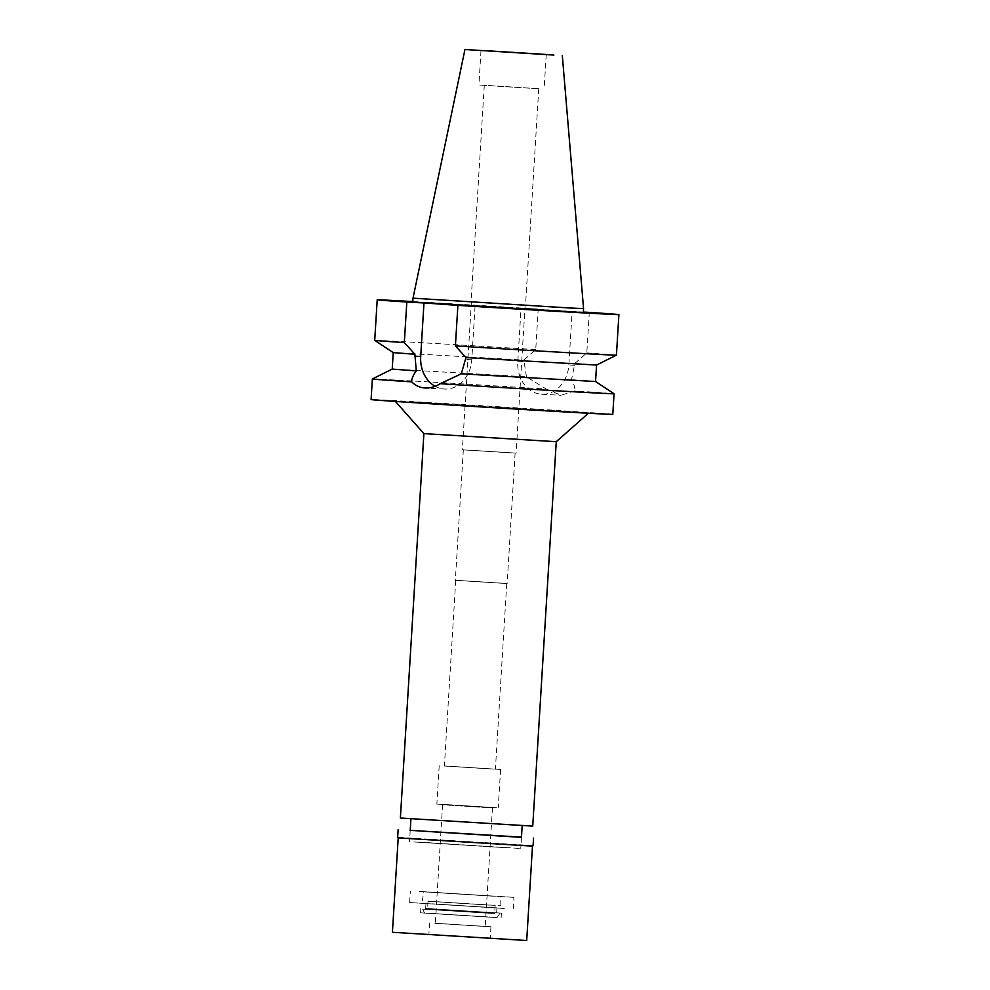 <?xml version="1.0" encoding="UTF-8"?>
<svg xmlns="http://www.w3.org/2000/svg" width="990" height="990" viewBox="0 0 990 990"><rect width="100%" height="100%" fill="white"/><g stroke="black" fill="none" stroke-linecap="round" stroke-linejoin="round"><path stroke-width="0.74" stroke-dasharray="4.95 3.71" d="M413.016 298.163L583.556 308.595M538.486 88.754L478.913 85.016L538.486 88.754M488.998 85.548L538.758 88.667L488.998 85.548M520.814 304.833L471.042 301.715L520.814 304.833M476.079 301.938L525.146 305.019L476.079 301.938M511.434 452.9L462.367 449.819L511.434 452.9M467.812 450.079L515.122 453.049L467.812 450.079M502.66 583.296L455.351 580.326L502.66 583.296M460.152 580.536L506.756 583.469L460.152 580.536M490.99 768.958L444.386 766.025L490.99 768.958M444.51 765.951L500.581 769.465L444.51 765.951M492.921 807.593L436.85 804.078L492.921 807.593M443.495 804.4L496.634 807.729L443.495 804.4M493.874 896.247L423.782 891.841L493.874 896.247M419.327 891.421L513.946 897.361L419.327 891.421M507.981 847.861L413.362 841.921L507.981 847.861M419.154 842.106L520.777 848.492L419.154 842.106M512.56 825.041L410.937 818.668L512.56 825.041M532.744 826.118L400.381 818.025M423.893 433.608L556.256 441.701M411.852 401.779L588.815 412.892L463.679 405.727L411.852 401.779M612.798 414.352A121.077 0.631 3.5 0 0 527.521 408.536A121.077 0.631 3.5 0 0 392.015 400.492A121.077 0.631 3.5 0 0 371.101 399.576M372.364 378.984A121.077 0.631 -176.5 0 1 393.278 379.913A121.077 0.631 -176.5 0 1 546.245 389.058L526.457 376.794L392.213 369.084M475.052 306.281L471.772 359.791A30.938 25.591 93.1 0 1 444.584 389.045A30.938 25.591 93.1 0 1 444.349 389.021A30.938 25.591 93.1 0 1 435.154 386.298M546.245 389.058L561.082 395.27L574.707 390.901A121.077 0.631 -176.5 0 1 614.048 393.76M596.562 365.05L574.905 363.392L571.49 379.702C574.163 384.368 575.227 388.092 574.707 390.901M412.818 301.554A121.077 0.631 -176.5 0 1 538.214 309.078L521.049 308.162L517.782 361.672A30.938 25.591 -86.9 0 0 541.431 394.218A30.938 25.591 -86.9 0 0 541.666 394.23A30.938 25.591 -86.9 0 0 568.854 364.988L572.133 311.466L583.345 312.06M526.457 376.794L523.821 360.088L535.739 349.606L538.214 309.078M595.547 381.521L571.49 379.702M574.905 363.392L586.81 352.91L589.285 312.382M616.423 355.138A121.077 0.631 3.5 0 0 586.81 352.91M521.049 308.162L572.133 311.466M583.32 312.432L412.781 302M393.228 352.613L523.821 360.088M535.739 349.606A121.077 0.631 3.5 0 0 395.641 341.278A121.077 0.631 3.5 0 0 374.727 340.362M429.078 901.209L500.915 905.726L429.078 901.209M446.614 804.598L492.871 807.506L446.614 804.598M488.466 807.692L442.196 804.783L488.466 807.692M446.898 805.006L492.463 807.865L446.898 805.006M480.893 926.219L435.34 923.361L480.893 926.219M434.895 923.237L490.966 926.764L434.895 923.237M492.884 913.51L422.643 909.105L492.884 913.51M433.335 909.662L494.666 913.51L433.335 909.662M489.345 905.12L428.026 901.259L489.345 905.12M521.458 837.367L520.777 848.492L521.458 837.367L419.834 830.981M504.269 908.474L409.65 902.534L504.269 908.474M432.098 903.808L496.93 907.867L432.098 903.808M490.483 912.594L425.65 908.523L490.483 912.594M427.829 908.535L501.423 913.151L427.829 908.535M494.171 917.445L420.577 912.83L494.171 917.445M430.897 913.349L497.091 917.507L430.897 913.349M434.189 934.746L490.26 938.273L434.189 934.746M526.705 940.5L392.424 932.283M398.203 837.911L532.484 846.128M533.09 845.584L397.658 837.305M410.219 830.35L521.47 837.156M471.772 359.791L465.845 359.481M574.782 365.298L568.854 364.988M517.782 361.672L523.71 361.993M481.016 50.478L478.913 85.016M546.245 54.475L544.129 89.001M484.283 85.338L471.042 301.715M538.758 88.667L525.529 305.044M471.426 301.74L462.367 449.819M525.146 305.019L516.087 453.111M463.332 449.881L455.351 580.326M515.122 453.049L507.14 583.494M455.734 580.35L444.386 766.025M506.756 583.469L495.408 769.156M439.201 765.716L436.85 804.078M500.581 769.465L498.242 807.828M422.272 900.912L423.782 891.841M500.915 905.726L500.519 896.544M409.65 902.534L410.355 891.025M513.241 908.87L513.946 897.361M410.207 830.56L409.526 841.686L410.207 830.56M444.584 389.045L425.168 388.006M541.666 394.23L561.082 395.27M442.579 804.808L435.34 923.361M492.463 807.865L485.211 926.405M424.623 913.077L422.643 909.105M497.091 917.507L499.542 913.807M428.026 901.259L427.519 909.402M495.161 905.367L494.666 913.51M425.96 903.536L425.65 908.523M496.93 907.867L496.634 912.854M420.861 908.226L420.577 912.83M501.423 913.151L501.138 917.755M490.966 926.764L490.26 938.273M429.586 923.002L428.88 934.51"/><path stroke-width="1.49" d="M553.88 55.081L464.954 49.5L553.88 55.081M568.792 307.94L413.016 298.163L412.781 302L579.534 312.333L583.32 312.432L583.556 308.595L568.792 307.94M486.672 50.738L546.245 54.475L486.672 50.738M400.381 818.025L532.744 826.118L556.256 441.701L423.893 433.608L400.381 818.025M371.101 399.576A121.077 0.631 3.5 0 0 456.378 405.393A121.077 0.631 3.5 0 0 591.884 413.436A121.077 0.631 3.5 0 0 612.798 414.352L614.06 393.772A121.077 0.631 -176.5 0 1 614.06 393.772A121.077 0.631 -176.5 0 1 593.134 392.844A121.077 0.631 -176.5 0 1 440.166 383.712C435.167 386.867 430.081 388.29 424.933 387.993C419.81 387.635 415.404 385.593 411.716 381.868A121.077 0.631 -176.5 0 1 372.364 378.984L371.101 399.576M416.283 370.904L392.213 369.084L393.228 352.613L414.884 354.259L416.283 370.904C413.04 375.334 411.518 378.997 411.716 381.868M435.154 386.298A30.938 25.591 93.1 0 1 420.7 356.487L423.968 302.965L406.816 302.049A121.077 0.631 -176.5 0 1 377.202 299.822A121.077 0.631 -176.5 0 1 398.116 300.75A121.077 0.631 -176.5 0 1 412.818 301.554M440.166 383.712L461.315 373.824L465.956 357.563L596.562 365.05L595.559 381.521L614.048 393.76M461.315 373.824L595.559 381.521M423.968 302.965L457.887 305.365A121.077 0.631 -176.5 0 0 597.985 313.681A121.077 0.631 -176.5 0 0 618.899 314.61A121.077 0.631 -176.5 0 0 589.285 312.382L583.345 312.06M465.956 357.563L455.4 345.894A121.077 0.631 3.5 0 0 595.497 354.222A121.077 0.631 3.5 0 0 616.411 355.15A121.077 0.631 3.5 0 0 616.423 355.138L596.562 365.05M455.4 345.894L457.887 305.365M414.884 354.259L404.328 342.589A121.077 0.631 3.5 0 1 374.727 340.362L393.228 352.613M406.816 302.049L404.328 342.589M419.834 830.981L521.458 837.367L522.175 825.66M392.424 932.283L526.705 940.5L532.484 846.128L398.203 837.911L392.424 932.283M398.203 837.911L532.484 846.128M521.47 837.156L410.219 830.35M414.773 356.177L420.7 356.487M464.954 49.5L413.016 298.163M562.308 55.452L583.556 308.595M410.924 818.854L410.207 830.56M556.256 441.701L588.419 413.251M423.893 433.608L395.431 401.445M392.213 369.084L372.364 378.984M377.202 299.822L374.727 340.362M618.899 314.61L616.423 355.138M398.116 829.818L397.658 837.305M533.548 838.097L533.09 845.584"/></g></svg>
